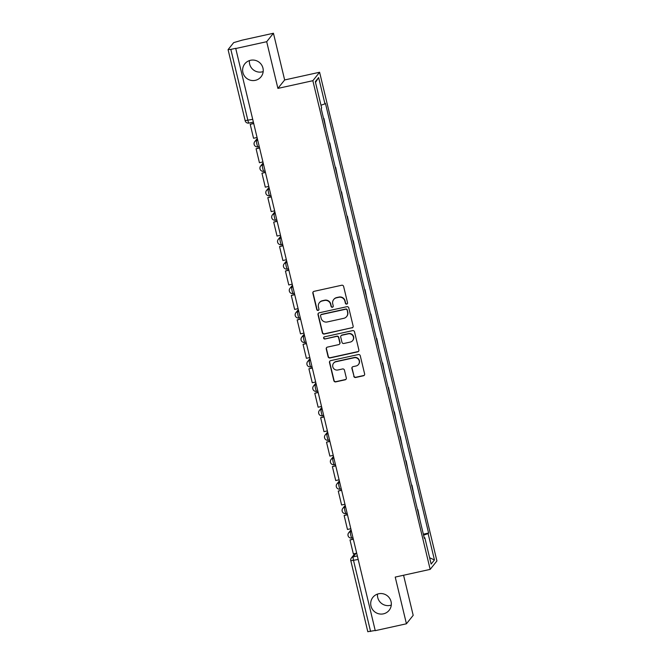<?xml version="1.0" encoding="UTF-8"?>
<svg xmlns="http://www.w3.org/2000/svg" width="665" height="665" viewBox="0 0 665 665"><rect width="100%" height="100%" fill="white"/><g stroke="black" fill="none" stroke-linecap="round" stroke-linejoin="round"><path stroke-width="1" d="M346.731 304.104A1.114 1.097 -141.4 0 0 347.546 302.791L343.622 286.44A1.596 1.563 -141.4 0 0 341.71 285.243L314.021 291.345A1.596 1.563 -141.4 0 0 312.858 293.223L316.781 309.566A1.114 1.097 -141.4 0 0 318.726 310.023A1.114 1.097 -141.4 0 0 318.934 309.092L318.427 306.981A5.104 5.004 -141.4 0 1 322.168 300.971L324.478 300.464A5.104 5.004 -141.4 0 1 330.58 304.296L331.087 306.415A1.114 1.097 -141.4 0 0 333.032 306.873A1.114 1.097 -141.4 0 0 333.24 305.942L332.733 303.822A5.104 5.004 -141.4 0 1 336.473 297.82L338.784 297.305A5.104 5.004 -141.4 0 1 344.886 301.145L345.393 303.265A1.114 1.097 -141.4 0 0 346.731 304.104M333.672 299.558L333.872 299.308A5.104 5.004 -141.4 0 1 336.673 297.571L338.975 297.064A5.104 5.004 -141.4 0 1 345.085 300.896L345.592 303.016A1.114 1.097 -141.4 0 0 347.429 303.589M313.257 291.769A1.596 1.563 -141.4 0 0 313.057 292.974L316.981 309.316A1.114 1.097 -141.4 0 0 318.818 309.898M319.366 302.708L319.566 302.459A5.104 5.004 -141.4 0 1 322.367 300.721L324.67 300.214A5.104 5.004 -141.4 0 1 330.779 304.055L331.286 306.166A1.114 1.097 -141.4 0 0 333.123 306.74M378.601 593.779A10.391 10.191 -141.4 0 0 372.334 609.198A10.391 10.191 -141.4 0 0 389.133 610.304A10.391 10.191 -141.4 0 0 378.601 593.779M377.512 594.086A10.391 10.191 -141.4 0 0 391.269 605.083M250.522 60.282A10.391 10.191 -141.4 0 0 244.254 75.694A10.391 10.191 -141.4 0 0 261.046 76.799A10.391 10.191 -141.4 0 0 250.522 60.282M249.425 60.581A10.391 10.191 -141.4 0 0 263.19 71.587M353.772 376.29A1.596 1.563 -141.4 0 0 355.684 377.487L363.447 375.775A1.596 1.563 -141.4 0 0 364.62 373.896L360.264 355.75A1.596 1.563 -141.4 0 0 358.352 354.545L330.663 360.646A1.596 1.563 -141.4 0 0 329.499 362.525L333.855 380.679A1.596 1.563 -141.4 0 0 335.759 381.876L345.143 379.806A1.596 1.563 -141.4 0 0 346.315 377.936L344.445 370.164A1.596 1.563 -141.4 0 0 342.541 368.967L337.887 369.989A4.264 4.181 -141.4 0 1 333.572 363.215A4.264 4.181 -141.4 0 1 335.908 361.76L354.137 357.745A4.264 4.181 -141.4 0 1 358.46 364.52A4.264 4.181 -141.4 0 1 356.116 365.974L353.073 366.639A1.596 1.563 -141.4 0 0 351.91 368.518L353.971 376.041A1.596 1.563 -141.4 0 0 355.875 377.238L363.647 375.534A1.596 1.563 -141.4 0 0 364.42 375.102M277.904 88.403L284.653 79.958L273.44 33.25L266.69 41.704L277.904 88.403L312.849 80.706L430.172 569.381L395.226 577.087L406.431 623.787L375.251 630.661L235.701 48.329L230.838 49.393L247.887 120.398A3.25 0.49 77.6 0 0 248.976 123.075A3.25 0.49 77.6 0 0 249.034 123.033M266.69 41.704L235.501 48.57M351.96 327.936A1.596 1.563 -141.4 0 0 353.132 326.058L348.776 307.903A1.596 1.563 -141.4 0 0 346.864 306.706L319.175 312.808A1.596 1.563 -141.4 0 0 318.011 314.678L322.367 332.832A1.596 1.563 -141.4 0 0 324.271 334.038L352.159 327.687A1.596 1.563 -141.4 0 0 352.932 327.263M354.52 331.827L358.876 349.981A1.596 1.563 -141.4 0 1 357.704 351.851L330.015 357.953A1.596 1.563 -141.4 0 1 328.111 356.756L326.249 348.992A1.596 1.563 -141.4 0 1 327.413 347.113L338.643 344.636A1.596 1.563 -141.4 0 0 339.815 342.758L338.576 337.604A1.596 1.563 -141.4 0 0 336.665 336.407L324.977 338.984A1.114 1.097 -141.4 0 1 323.847 337.205A1.114 1.097 -141.4 0 1 324.462 336.831L352.608 330.621A1.596 1.563 -141.4 0 1 354.52 331.827M273.44 33.25L242.26 40.124L233.673 42.627L228.103 49.592L230.838 49.393M284.653 79.958L319.599 72.252L436.922 560.936L430.172 569.381M406.431 623.787L413.189 615.341L403.564 575.242M375.201 630.47L367.845 631.683M326.124 129.193L323.946 118.47M332.001 153.64L329.815 142.917M337.87 178.087L335.684 167.372M343.738 202.542L341.552 191.819M349.607 226.989L347.421 216.266M355.476 251.437L353.29 240.722M361.344 275.892L359.166 265.169M367.213 300.339L365.035 289.616M373.09 324.786L370.904 314.071M378.959 349.233L376.772 338.518M384.827 373.688L382.641 362.965M390.696 398.135L388.51 387.421M396.564 422.583L394.378 411.868M402.433 447.038L400.255 436.315M408.302 471.485L406.124 460.762M414.179 495.932L411.992 485.217M420.047 520.387L417.861 509.664M423.588 535.142L428.127 533.621L434.445 559.955L431.136 564.095L424.819 537.761L424.353 538.342L321.178 108.594L321.644 108.013L315.326 81.679L318.635 77.547L324.952 103.873L320.971 105.211M428.127 533.621L428.593 533.047L325.418 103.291L324.952 103.873M312.849 80.706L319.599 72.252M423.364 534.195L428.593 533.047M424.819 537.761L424.228 537.802M318.635 77.547L315.501 82.418M429.615 557.752L434.445 559.955M318.41 313.232A1.596 1.563 -141.4 0 0 318.203 314.437L322.567 332.591A1.596 1.563 -141.4 0 0 324.47 333.788L352.159 327.687M347.03 310.073A1.114 1.097 -141.4 0 0 345.692 309.233L321.386 314.587A1.114 1.097 -141.4 0 0 320.572 315.9L321.104 318.128A5.104 5.004 -141.4 0 0 327.205 321.968L343.822 318.311A5.104 5.004 -141.4 0 0 347.562 312.301L347.221 309.824A1.114 1.097 -141.4 0 0 345.891 308.984L345.692 309.233M320.771 314.969L320.971 314.72A1.114 1.097 -141.4 0 1 321.586 314.337L345.891 308.984M346.623 316.565L346.822 316.324A5.104 5.004 -141.4 0 0 347.762 312.051L347.562 312.301M347.221 309.824L347.762 312.051M326.64 347.537A1.596 1.563 -141.4 0 0 326.44 348.743L328.31 356.507A1.596 1.563 -141.4 0 0 330.214 357.712L357.903 351.61A1.596 1.563 -141.4 0 0 358.676 351.187M339.516 344.096L339.715 343.847A1.596 1.563 -141.4 0 0 340.006 342.508L338.768 337.354A1.596 1.563 -141.4 0 0 336.864 336.158L324.977 338.984M323.955 337.089A1.114 1.097 -141.4 0 0 325.177 338.734M350.297 342.068A4.264 4.181 -141.4 0 0 352.866 335.742A4.264 4.181 -141.4 0 0 348.319 333.838L341.901 335.251A1.596 1.563 -141.4 0 0 340.729 337.13L341.968 342.284A1.596 1.563 -141.4 0 0 343.872 343.481L350.297 342.068M352.641 340.613L352.832 340.372A4.264 4.181 -141.4 0 0 348.518 333.589L348.319 333.838M341.02 335.8L341.22 335.551A1.596 1.563 -141.4 0 1 342.093 335.01L348.518 333.589M352.309 367.072A1.596 1.563 -141.4 0 0 352.109 368.277L353.971 376.041M358.46 364.52L358.651 364.27A4.264 4.181 -141.4 0 0 354.337 357.496L354.137 357.745M333.572 363.215L333.764 362.965A4.264 4.181 -141.4 0 1 336.108 361.511L354.337 357.496M329.89 361.07A1.596 1.563 -141.4 0 0 329.69 362.275L334.046 380.43A1.596 1.563 -141.4 0 0 335.958 381.635L345.343 379.565A1.596 1.563 -141.4 0 0 346.116 379.141M256.856 137.539L253.556 138.262L250.206 124.313L253.515 123.59M253.448 123.333L250.206 124.313M262.733 161.986L259.425 162.709L256.075 148.761L259.383 148.037M259.317 147.788L256.075 148.761M268.602 186.433L265.302 187.164L261.952 173.216L265.252 172.484M265.194 172.235L261.952 173.216M274.47 210.888L271.17 211.611L267.82 197.663L271.121 196.931M271.062 196.682L267.82 197.663M280.339 235.335L277.039 236.058L273.689 222.11L276.989 221.387M276.931 221.137L273.689 222.11M286.208 259.782L282.908 260.514L279.558 246.565L282.858 245.834M282.8 245.585L279.558 246.565M292.076 284.229L288.776 284.961L285.426 271.012L288.726 270.281M288.668 270.032L285.426 271.012M297.945 308.685L294.645 309.408L291.295 295.459L294.603 294.736M294.537 294.487L291.295 295.459M303.822 333.132L300.514 333.863L297.172 319.915L300.472 319.183M300.405 318.934L297.172 319.915M309.691 357.579L306.39 358.31L303.041 344.362L306.341 343.63M306.282 343.381L303.041 344.362M315.559 382.034L312.259 382.757L308.909 368.809L312.209 368.086M312.151 367.828L308.909 368.809M321.428 406.481L318.128 407.213L314.778 393.256L318.078 392.533M318.02 392.284L314.778 393.256M327.296 430.928L323.996 431.66L320.646 417.711L323.946 416.98M323.888 416.731L320.646 417.711M333.165 455.384L329.865 456.107L326.515 442.159L329.815 441.435M329.757 441.178L326.515 442.159M339.034 479.831L335.734 480.554L332.384 466.606L335.692 465.882M335.625 465.633L332.384 466.606M344.911 504.278L341.602 505.009L338.261 491.061L341.561 490.329M341.494 490.08L338.261 491.061M350.779 528.725L347.479 529.456L344.129 515.508L347.429 514.777M347.371 514.527L344.129 515.508M356.648 553.18L353.348 553.903L349.998 539.955L353.298 539.232M353.24 538.982L349.998 539.955M356.016 553.322L353.182 556.863A3.25 0.49 77.6 0 0 353.539 560.487L370.588 631.484M357.313 555.948L353.182 556.863A3.25 3.184 38.6 0 0 351.403 557.968A3.25 3.25 0 0 0 350.779 560.753L358.161 559.473M351.253 530.712L350.447 531.717A3.25 0.49 77.6 0 0 350.763 535.15A3.25 0.49 77.6 0 0 351.901 538.027A3.25 0.49 77.6 0 0 351.951 537.985M351.444 531.501L350.447 531.717A3.25 3.184 38.6 0 0 348.668 532.823A3.25 3.25 0 0 0 351.901 538.027L352.957 537.794M345.384 506.264L344.578 507.27A3.25 0.49 77.6 0 0 344.894 510.703A3.25 0.49 77.6 0 0 346.033 513.58A3.25 0.49 77.6 0 0 346.083 513.538M345.576 507.054L344.578 507.27A3.25 3.184 38.6 0 0 342.791 508.376A3.25 3.25 0 0 0 346.033 513.58L347.08 513.347M339.516 481.809L338.709 482.823A3.25 0.49 77.6 0 0 339.025 486.256A3.25 0.49 77.6 0 0 340.156 489.124A3.25 0.49 77.6 0 0 340.214 489.091M339.699 482.599L338.709 482.823A3.25 3.184 38.6 0 0 336.922 483.929A3.25 3.25 0 0 0 340.156 489.124L341.212 488.891M333.647 457.362L332.841 458.368A3.25 0.49 77.6 0 0 333.148 461.809A3.25 0.49 77.6 0 0 334.287 464.677A3.25 0.49 77.6 0 0 334.345 464.636M333.83 458.152L332.841 458.368A3.25 3.184 38.6 0 0 331.054 459.473A3.25 3.25 0 0 0 334.287 464.677L335.343 464.444M327.77 432.915L326.972 433.921A3.25 0.49 77.6 0 0 327.28 437.354A3.25 0.49 77.6 0 0 328.419 440.23A3.25 0.49 77.6 0 0 328.477 440.188M327.961 433.705L326.972 433.921A3.25 3.184 38.6 0 0 325.185 435.026A3.25 3.25 0 0 0 328.419 440.23L329.474 439.997M321.902 408.468L321.095 409.474A3.25 0.49 77.6 0 0 321.411 412.907A3.25 0.49 77.6 0 0 322.55 415.775A3.25 0.49 77.6 0 0 322.6 415.741M322.093 409.249L321.095 409.474A3.25 3.184 38.6 0 0 319.316 410.579A3.25 3.25 0 0 0 322.55 415.775L323.606 415.542M316.033 384.013L315.227 385.018A3.25 0.49 77.6 0 0 315.543 388.46A3.25 0.49 77.6 0 0 316.681 391.328A3.25 0.49 77.6 0 0 316.731 391.294M316.224 384.802L315.227 385.018A3.25 3.184 38.6 0 0 313.448 386.132A3.25 3.25 0 0 0 316.681 391.328L317.737 391.095M310.164 359.566L309.358 360.571A3.25 0.49 77.6 0 0 309.674 364.004A3.25 0.49 77.6 0 0 310.813 366.881A3.25 0.49 77.6 0 0 310.863 366.839M310.356 360.355L309.358 360.571A3.25 3.184 38.6 0 0 307.579 361.677A3.25 3.25 0 0 0 310.813 366.881L311.868 366.648M304.296 335.118L303.489 336.124A3.25 0.49 77.6 0 0 303.805 339.557A3.25 0.49 77.6 0 0 304.944 342.425A3.25 0.49 77.6 0 0 304.994 342.392M304.487 335.9L303.489 336.124A3.25 3.184 38.6 0 0 301.702 337.23A3.25 3.25 0 0 0 304.944 342.425L305.991 342.192M298.427 310.663L297.621 311.669A3.25 0.49 77.6 0 0 297.937 315.11A3.25 0.49 77.6 0 0 299.067 317.978A3.25 0.49 77.6 0 0 299.125 317.945M298.61 311.453L297.621 311.669A3.25 3.184 38.6 0 0 295.834 312.783A3.25 3.25 0 0 0 299.067 317.978L300.123 317.745M292.558 286.216L291.752 287.222A3.25 0.49 77.6 0 0 292.06 290.655A3.25 0.49 77.6 0 0 293.199 293.531A3.25 0.49 77.6 0 0 293.257 293.489M292.741 287.006L291.752 287.222A3.25 3.184 38.6 0 0 289.965 288.327A3.25 3.25 0 0 0 293.199 293.531L294.254 293.298M286.682 261.769L285.884 262.775A3.25 0.49 77.6 0 0 286.191 266.208A3.25 0.49 77.6 0 0 287.33 269.076A3.25 0.49 77.6 0 0 287.388 269.042M286.873 262.559L285.884 262.775A3.25 3.184 38.6 0 0 284.096 263.88A3.25 3.25 0 0 0 287.33 269.076L288.386 268.851M280.813 237.314L280.007 238.328A3.25 0.49 77.6 0 0 280.322 241.761A3.25 0.49 77.6 0 0 281.461 244.629A3.25 0.49 77.6 0 0 281.511 244.595M281.004 238.103L280.007 238.328A3.25 3.184 38.6 0 0 278.228 239.433A3.25 3.25 0 0 0 281.461 244.629L282.517 244.396M274.944 212.867L274.138 213.872A3.25 0.49 77.6 0 0 274.454 217.305A3.25 0.49 77.6 0 0 275.593 220.181A3.25 0.49 77.6 0 0 275.643 220.14M275.135 213.656L274.138 213.872A3.25 3.184 38.6 0 0 272.359 214.978A3.25 3.25 0 0 0 275.593 220.181L276.648 219.949M269.076 188.419L268.269 189.425A3.25 0.49 77.6 0 0 268.585 192.858A3.25 0.49 77.6 0 0 269.724 195.734A3.25 0.49 77.6 0 0 269.774 195.693M269.267 189.209L268.269 189.425A3.25 3.184 38.6 0 0 266.49 190.531A3.25 3.25 0 0 0 269.724 195.734L270.771 195.502M263.207 163.972L262.401 164.978A3.25 0.49 77.6 0 0 262.717 168.411A3.25 0.49 77.6 0 0 263.855 171.279A3.25 0.49 77.6 0 0 263.905 171.246M263.398 164.754L262.401 164.978A3.25 3.184 38.6 0 0 260.613 166.084A3.25 3.25 0 0 0 263.855 171.279L264.903 171.046M257.338 139.517L256.532 140.523A3.25 0.49 77.6 0 0 256.848 143.964A3.25 0.49 77.6 0 0 257.978 146.832A3.25 0.49 77.6 0 0 258.037 146.799M257.521 140.307L256.532 140.523A3.25 3.184 38.6 0 0 254.745 141.637A3.25 3.25 0 0 0 257.978 146.832L259.034 146.599M254.146 144.355A3.25 3.184 38.6 0 1 254.745 141.637L257.131 138.653M260.015 168.802A3.25 3.184 38.6 0 1 260.613 166.084L262.999 163.1M265.892 193.249A3.25 3.184 38.6 0 1 266.49 190.531L268.868 187.555M271.761 217.696A3.25 3.184 38.6 0 1 272.359 214.978L274.736 212.002M277.629 242.151A3.25 3.184 38.6 0 1 278.228 239.433L280.605 236.449M283.498 266.599A3.25 3.184 38.6 0 1 284.096 263.88L286.474 260.904M289.366 291.046A3.25 3.184 38.6 0 1 289.965 288.327L292.351 285.351M295.235 315.501A3.25 3.184 38.6 0 1 295.834 312.783L298.219 309.799M301.104 339.948A3.25 3.184 38.6 0 1 301.702 337.23L304.088 334.254M306.981 364.395A3.25 3.184 38.6 0 1 307.579 361.677L309.957 358.701M312.849 388.85A3.25 3.184 38.6 0 1 313.448 386.132L315.825 383.148M318.718 413.298A3.25 3.184 38.6 0 1 319.316 410.579L321.694 407.595M324.587 437.745A3.25 3.184 38.6 0 1 325.185 435.026L327.562 432.05M330.455 462.192A3.25 3.184 38.6 0 1 331.054 459.473L333.439 456.498M336.324 486.647A3.25 3.184 38.6 0 1 336.922 483.929L339.308 480.945M342.192 511.094A3.25 3.184 38.6 0 1 342.791 508.376L345.177 505.4M348.069 535.541A3.25 3.184 38.6 0 1 348.668 532.823L351.045 529.847M252.501 119.376L245.119 120.656A3.25 3.25 0 0 0 248.976 123.075L253.166 122.152M354.919 553.554L351.403 557.968A3.25 3.184 38.6 0 0 350.804 560.686L367.82 631.75M245.144 120.589L228.078 49.659"/></g></svg>
